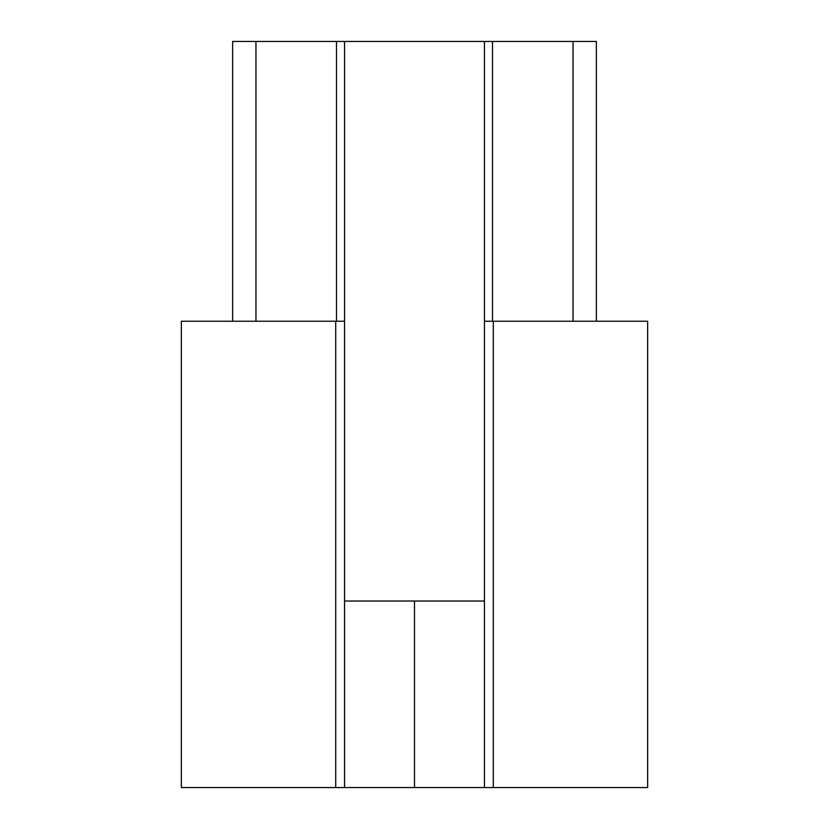 <?xml version="1.0" encoding="UTF-8"?>
<svg xmlns="http://www.w3.org/2000/svg" width="829" height="829" viewBox="0 0 829 829"><rect width="100%" height="100%" fill="white"/><g stroke="black" fill="none" stroke-linecap="round" stroke-linejoin="round"><path stroke-width="1.24" d="M484.447 787.55L493.286 787.55L493.286 321.237L484.447 321.237L484.447 787.55L344.553 787.55L344.553 321.237L335.714 321.237L335.714 787.55L344.553 787.55M492.519 321.237L492.519 41.45L484.447 41.45L484.447 321.237M493.286 321.237L647.656 321.237L647.656 787.55L493.286 787.55M335.714 787.55L181.344 787.55L181.344 321.237L335.714 321.237M344.553 321.237L344.553 41.45L336.481 41.45L336.481 321.237M492.519 41.45L573.046 41.45L573.046 321.237M596.362 321.237L596.362 41.45L573.046 41.45M255.954 321.237L255.954 41.45L232.638 41.45L232.638 321.237M255.954 41.45L336.481 41.45M344.553 41.45L484.447 41.45M484.447 601.025L344.553 601.025M414.5 787.55L414.5 601.025"/></g></svg>
